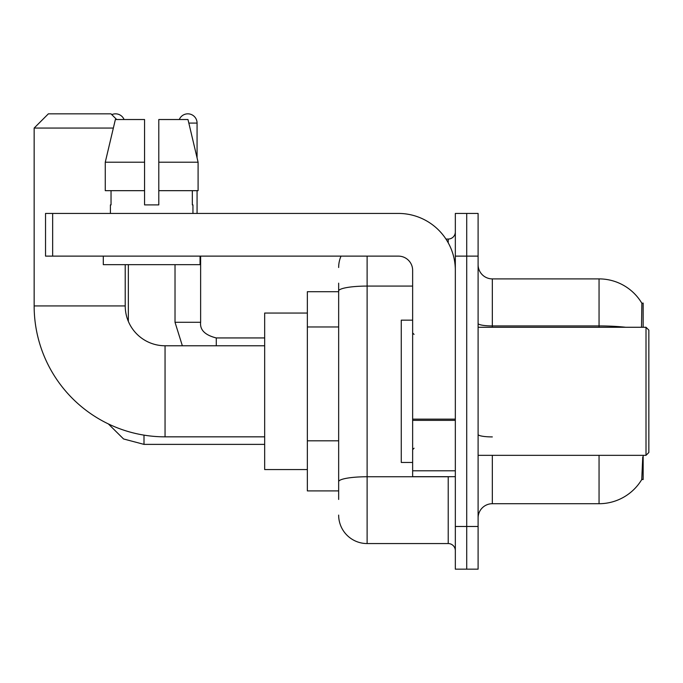 <?xml version="1.0" encoding="UTF-8"?>
<svg xmlns="http://www.w3.org/2000/svg" width="683" height="683" viewBox="0 0 683 683"><rect width="100%" height="100%" fill="white"/><g stroke="black" fill="none" stroke-linecap="round" stroke-linejoin="round"><path stroke-width="1.02" d="M643.155 327.268L643.155 303.081L641.866 303.261A49.799 49.799 0 0 0 599.051 278.895A49.799 49.799 0 0 1 641.755 303.081A49.799 49.799 0 0 0 599.051 278.895L492.332 278.895A14.232 14.232 0 0 1 478.1 264.663A14.232 14.232 0 0 0 492.332 278.895L492.332 327.268M643.155 455.33L643.155 479.526L641.755 479.526L642.746 457.038M338.657 318.432L338.657 283.163L338.657 291.701L307.35 291.701L307.35 490.906L338.657 490.906M478.1 517.945A14.232 14.232 0 0 1 492.332 503.712L599.051 503.712L599.051 455.33M642.011 479.099A49.799 49.799 0 0 1 599.051 503.712M466.72 526.482L466.72 569.17L478.1 569.17L478.1 526.482L466.72 526.482L466.72 569.17L455.33 569.17L455.33 526.482L466.72 526.482L466.72 256.125L466.72 526.482M455.33 526.482L455.33 213.438L466.72 213.438L466.72 256.125L466.72 213.438L478.1 213.438L478.1 526.482M641.516 327.268L641.866 303.261A49.799 49.799 0 0 0 599.051 278.895L599.051 325.928L492.332 325.928A14.232 2.467 0 0 1 478.1 323.452M338.657 499.444L338.657 283.163M367.113 256.125L367.113 543.557L448.219 543.557L448.219 476.674M445.948 239.05L448.219 239.05A7.112 7.112 0 0 0 455.33 231.938M338.657 486.637L338.657 449.346M455.33 550.669A7.112 7.112 0 0 0 448.219 543.557M338.657 267.505A28.455 28.455 0 0 1 341.03 256.125M367.113 543.557A28.455 28.455 0 0 1 338.657 515.093M158.798 204.9L144.565 204.9L158.798 204.9L144.565 204.9L158.798 204.9L158.798 119.525L187.987 119.525L198.096 162.213L198.096 190.668L158.798 190.668M179.287 119.525A9.246 9.246 0 0 1 197.071 123.085L197.071 157.875L198.096 162.213L158.798 162.213M264.663 436.838L165.055 436.838A130.905 130.905 0 0 1 34.15 305.924L34.15 128.062L48.382 113.83L110.987 113.83L116.682 119.525M165.055 436.838L165.055 345.769A39.845 39.845 0 0 1 125.22 305.924L125.22 264.663M113.352 128.062L34.15 128.062M307.35 313.045L264.663 313.045L264.663 469.562L307.35 469.562M111.781 114.633A9.246 9.246 0 0 1 124.075 119.525M128.344 321.411L128.344 264.663M175.019 264.663L175.019 322.291L200.631 322.291L200.631 256.125M197.071 190.668L197.071 213.438M455.33 476.674L412.643 476.674L412.643 419.14L455.33 419.14M455.33 270.357A56.92 56.92 0 0 0 398.42 213.438L52.651 213.438L52.651 256.125L398.42 256.125A14.232 14.232 0 0 1 412.643 270.357L412.643 419.14M52.651 256.125L45.53 256.125L45.53 213.438L52.651 213.438M144.565 162.213L144.565 190.668L144.565 162.213L105.267 162.213L115.376 119.525L144.565 119.525L144.565 204.9M110.415 204.9L111.039 204.9L110.415 204.9L110.415 213.438M192.947 204.9L192.333 204.9L192.947 204.9L192.947 213.438M192.333 190.668L192.333 204.9M111.039 204.9L111.039 190.668M103.304 256.125L103.304 264.663L200.059 264.663L200.059 256.125M144.565 190.668L105.267 190.668L105.267 162.213L115.376 119.525M198.096 190.668L198.096 162.213L187.987 119.525M646.007 327.268L648.85 330.12L648.85 452.488L646.007 455.33L646.007 327.268L478.1 327.268M412.643 320.156L401.262 320.156L401.262 462.451L412.643 462.451M338.657 326.969L307.35 326.969M338.657 440.808L307.35 440.808M492.332 455.33L492.332 503.712M625.73 327.268A49.799 8.648 180 0 0 599.051 325.928L599.051 327.268M478.1 256.125L455.33 256.125M492.332 436.915A14.232 2.467 0 0 1 478.1 434.439M450.686 476.674A7.112 1.238 0 0 1 448.219 476.751L367.113 476.751A28.455 4.943 180 0 0 338.657 481.694M338.657 291.026A28.455 4.943 180 0 1 367.113 286.083L412.643 286.083M448.219 242.798L448.219 239.05M34.15 305.924L125.22 305.924M264.663 444.377L144.002 444.377L123.563 438.964L108.366 423.921L123.563 438.964L144.002 444.377L144.002 435.131M188.832 123.085L197.071 123.085M216.28 345.769L216.28 337.965C204.985 335.097 199.769 329.88 200.631 322.291C199.769 329.88 204.985 335.097 216.28 337.94L264.663 337.94M455.33 420.369L412.643 420.369M412.643 470.8L455.33 470.8M264.663 345.769L165.055 345.769M175.019 322.291L182.352 345.769M200.631 322.291C199.769 329.88 204.985 335.097 216.28 337.94M478.1 455.33L646.007 455.33M414.069 334.388L412.643 332.962M414.069 448.219L412.643 449.645"/></g></svg>
